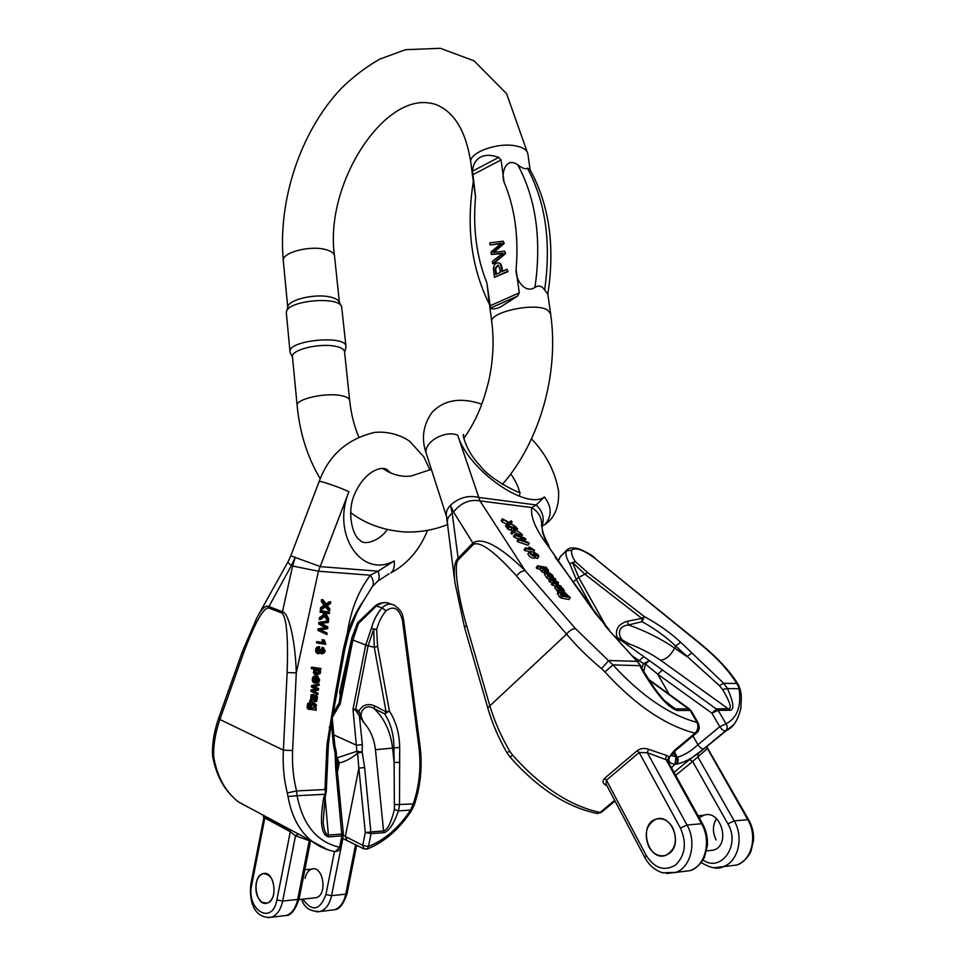 <?xml version="1.0" encoding="UTF-8"?>
<svg xmlns="http://www.w3.org/2000/svg" width="966" height="966" viewBox="0 0 966 966"><rect width="100%" height="100%" fill="white"/><g stroke="black" fill="none" stroke-linecap="round" stroke-linejoin="round"><path stroke-width="1.45" d="M273.837 893.61C274.646 880.642 271.011 874.001 262.945 873.687C251.257 876.295 255.64 907.255 267.196 903.089C270.492 901.894 272.702 898.73 273.837 893.61M309.023 703.55L309.217 702.765L307.683 703.417L307.055 707.619L307.816 708.899L316.148 710.252L307.816 708.899M313.298 703.091L310.472 703.538M309.458 705.035L309.301 705.687M309.241 706.267L309.361 707.281M320.821 617.769L325.228 614.557L324.226 612.685L321.461 612.19L321.63 610.778L320.217 610.729L320.048 612.154L322.813 612.637L323.827 614.509L319.408 617.721L319.215 619.472L320.615 619.52L320.821 617.769L319.408 617.721M325.675 613.144L329.321 613.591L325.554 612.927L328.742 618.687L328.512 620.667L327.112 620.619L324.817 616.356M316.172 675.898L316.099 675.898C313.141 675.681 311.933 677.528 312.477 681.416L313.684 682.805L315.097 682.914L313.89 681.525C313.201 677.794 314.409 675.958 317.512 675.995L319.686 679.979L318.599 682.431L315.532 683.034M315.17 677.83L314.819 680.97M325.107 604.571L325.614 605.223L321.98 607.699L321.775 609.413L320.374 609.377L320.567 607.65L324.202 605.187L321.292 601.407L321.485 599.669L322.898 599.705L322.692 601.444L325.107 604.571L323.695 604.523M326.085 603.919L329.261 601.77L330.662 601.806L326.58 604.571L322.898 599.705M321.775 609.413L326.411 606.274L329.672 610.5L328.271 610.452L325.506 606.877M319.36 630.46L319.541 628.926L326.75 627.659L320.096 624.036L320.289 622.394L328.476 620.993L318.877 622.346L318.695 623.988L325.349 627.598L318.128 628.866L317.959 630.4L326.943 634.541L317.959 630.4M316.51 642.945L325.832 644.286L316.51 642.945L316.667 641.629L324.238 642.692L323.719 641.339L322.306 641.267L322.741 642.45M323.719 641.339L323.369 639.866L321.968 639.794L322.306 641.267M312.38 694.53L310.907 695.001L310.726 699.831L309.929 700.181L309.772 701.521L311.185 701.642L311.342 700.314L309.929 700.181M315.049 696.909L315.049 699.299M311.342 700.314L312.139 699.964L312.32 695.122L313.769 694.639L314.819 695.701L315.121 700.217L316.172 699.988L316.111 695.158L314.638 695.327M312.332 701.388L314.361 701.594M341.07 846.627L341.058 846.687C340.865 849.392 338.933 851.034 335.25 851.614L339.646 847.279L341.904 835.868L328.549 836.882C321.304 835.131 319.637 822.356 323.538 798.556L325.542 791.915L324.95 789.536L326.786 748.421L328.223 748.264L328.621 743.108L327.22 742.963L335.637 691.982L330.577 727.712M312.356 691.475L312.525 690.038L317.186 689.156L312.863 687.08L313.032 685.606L319.142 684.025L311.62 685.498L311.45 686.959L315.773 689.036L311.112 689.917L310.943 691.354L317.923 694.663L310.943 691.354M319.661 646.773L319.674 648.114L317.959 649.973L319.142 652.4L320.99 649.623L322.716 652.388L324.165 650.867L323.393 647.474L325.071 650.963L324.612 652.509L322.572 653.704L321.292 652.026L318.925 653.704C316.836 652.4 316.498 650.36 317.935 647.57L319.661 646.773L318.249 646.689L316.522 647.498C315.061 650.19 315.387 652.231 317.512 653.62L318.273 653.668M320.99 649.623L319.589 649.538L318.671 652.183M323.393 647.474L321.98 647.389L322.753 650.794L322.197 652.062M320.567 653.306L321.702 653.656M312.875 667.313L320.917 668.484L320.76 669.812L319.831 669.68L320.591 672.022L320.012 673.676L316.848 674.727L314.795 672.759L315.677 669.076L312.718 668.641L312.875 667.313L311.463 667.216L311.306 668.544L314.264 668.979L313.382 672.662L314.324 674.063L316.715 674.727M256.195 883.202C257.342 878.022 259.588 874.846 262.945 873.687C274.284 869.605 278.812 900.288 267.196 903.089L262.209 902.377C257.065 898.332 255.06 891.932 256.195 883.202M314.083 897.909L316.22 897.668C327.872 894.902 323.163 865.101 311.801 869.098C308.444 870.245 306.198 873.336 305.075 878.372M290.79 555.836L319.106 481.599C318.261 479.993 338.559 486.852 348.919 491.682L318.418 571.232L296.284 672.904L292.613 750.522C291.974 764.589 293.302 778.053 296.574 790.925L297.105 795.73L288.013 796.503L287.276 792.953C283.883 779.333 282.591 765.072 283.4 750.159L287.131 672.553C288.327 637.838 286.648 618.035 282.06 613.12L282.458 611.72C288.906 612.77 295.415 641.315 296.284 672.904L287.131 672.553M335.637 691.982L343.353 649.466L347.531 632.223C350.948 609.57 358.567 590.564 370.401 575.217L318.418 571.232L292.626 566.016L282.458 611.72L268.645 606.419C265.541 605.09 261.641 608.822 256.968 617.588L242.261 651.869L243.251 653.861L219.874 719.489L218.944 717.352C214.573 729.668 212.399 741.562 212.423 753.033L212.822 757.127L213.969 758.419L213.643 755.255C213.498 743.917 215.575 731.999 219.874 719.489L283.4 750.159L292.613 750.522M289.8 829.963L263.368 815.992M360.62 715.589L359.497 716.784L362.31 744.605L362.19 752.031L364.617 767.499L358.869 768.151L357.577 753.106C352.071 757.996 345.961 761.293 339.235 762.995L337.231 757.791L356.901 751.307L352.988 709.358L365.667 645.203L371.379 628.286C373.721 620.075 377.271 613.277 382.041 607.892C385.905 604.028 390.022 603.146 394.406 605.259C403.812 612.359 402.242 615.608 403.655 620.16L402.484 620.474C399.236 608.435 393.766 605.211 386.074 610.79C381.799 615.765 378.648 622.044 376.643 629.627L373.673 629.289L368.07 645.88L374.265 647.22L373.673 629.289L371.379 628.286L376.643 629.627L377.597 646.459L389.431 711.061L384.734 713.874L373.939 708.464C363.965 702.439 357.13 714.598 363.602 722.314L355.548 710.107L352.988 709.358L355.597 708.959L358.917 711.242C362.322 704.83 367.623 703.055 374.796 705.917L373.939 708.464C384.323 718.342 390.53 731.455 392.546 747.769L394.104 762.476L393.959 747.479C393.826 734.631 390.747 723.437 384.734 713.874L386.098 711.87L389.431 711.061C396 721.409 399.429 733.52 399.695 747.406L375.46 749.713C374.18 738.761 370.22 729.62 363.602 722.314L358.917 711.242L357.335 712.534M333.246 713.029L339.138 703.019L340.249 703.852L352.807 640.253L358.483 623.493L376.462 605.911C381.558 602.494 386.026 601.746 389.841 603.665L391.556 604.257M340.37 695.291L340.455 694.675M243.251 653.861C254.275 624.253 262.595 608.906 268.246 607.807L282.06 613.12M339.754 693.709L340.249 694.928L339.73 692.199L351.672 638.538L357.372 623.215L351.721 638.272M332.497 717.146L340.249 703.852L339.501 702.028L339.138 703.019L340.587 693.069M343.353 649.466L344.669 650.058L348.714 633.31L347.531 632.223C352.928 618.276 358.169 607.964 363.264 601.263L372.659 586.072C374.084 583.343 373.335 579.721 370.401 575.217L378.044 571.196C379.602 575.688 379.541 578.96 377.887 581.025L376.825 581.882M268.246 607.807L291.37 565.581C288.701 563.468 287.626 562.14 288.134 561.596L290.778 555.861L320.531 566.631L378.044 571.196L394.176 560.944C361.815 578.863 331.205 534.766 348.919 491.682M212.423 753.033L213.643 755.255M386.074 610.79L382.041 607.892L375.436 605.742L357.782 622.563L351.696 638.357M357.372 623.215L358.483 623.493L357.782 622.563M355.548 710.107L368.07 645.88L351.817 639.625L339.501 702.028L340.624 693.129M340.563 691.415L339.79 691.922M267.715 917.676L271.374 917.241C276.964 915.188 280.72 909.791 282.652 901.073L276.88 899.901C272.255 926.177 245.992 909.924 251.703 884.977L250.87 883.902L263.827 817.816L264.829 817.985L290.307 831.702L295.511 835.771L282.652 901.073L297.685 899.418C295.765 908.064 292.01 913.413 286.419 915.454L282.76 915.889M399.695 747.406L399.513 804.763L398.523 810.86C393.597 824.396 388.67 831.666 383.744 832.68L371.029 833.646L368.469 846.518C384.77 839.925 398.813 827.777 410.61 810.088L413.194 803.941C419.449 785.636 421.345 766.606 418.906 746.839L402.484 620.474M363.337 601.118L356.852 612.71L348.714 633.31L344.705 649.78M362.938 601.842C357.891 609.425 353.158 619.906 348.726 633.273M343.28 835.445L362.745 845.359L365.293 832.487L383.828 830.869C387.511 829.963 391.037 822.839 394.394 809.496L394.104 762.476L399.839 762.403M337.424 772.172L339.235 762.995L336.651 762.911M325.023 797.976L323.151 822.38C323.996 830.784 325.82 834.998 328.645 835.01L343.377 833.972L337.086 768.658L336.253 751.946M388.984 573.816L377.887 581.025L371.922 587.014M324.95 789.536L296.574 790.925L287.276 792.953M334.115 851.396L335.226 851.614C326.979 850.14 319.444 846.868 312.586 841.784C299.774 831.798 291.587 816.705 288.013 796.503M403.655 620.16L420.041 746.295L418.906 746.839M414.136 805.282L413.194 803.941L394.937 804.654M411.214 811.126L410.61 810.088L398.523 810.86L394.394 809.496M326.279 791.613L325.542 791.915M326.267 791.673L325.011 798.025L323.538 798.556M357.577 753.106L356.901 751.307L362.19 752.031L357.577 753.106M336.929 767.004L337.714 763.043L336.47 758.105M362.31 744.605L356.575 745.257L333.825 734.897M343.316 835.24L341.904 835.868L335.697 768.562L337.086 768.658M335.697 768.562L335.081 752.78L336.482 753.395M333.463 745.281L335.081 752.78L336.24 751.922L334.84 745.426L333.463 745.281L331.362 723.437M374.796 705.917L386.098 711.87L374.265 647.22L377.597 646.459M299.158 898.67L310.509 841.157L295.511 835.771L297.649 834.503M343.377 833.972L341.058 846.687L339.646 847.279C316.981 842.062 302.793 824.879 297.105 795.73L324.383 794.318M313.032 685.606L311.62 685.498M312.863 687.08L311.45 686.959M319.142 684.025L318.985 685.401L314.167 686.464L318.611 688.637L318.454 690.05L313.781 690.956L318.08 693.274L317.923 694.663M312.525 690.038L311.112 689.917M316.099 689.35L314.687 689.229M317.186 689.156L315.773 689.036M314.131 697.911L313.878 696.184L312.875 696.269L312.586 698.792L314.216 700.108L314.131 697.911L312.718 697.778L312.73 699.215M314.095 696.74L312.694 696.619L312.718 697.778M313.878 696.184L313.02 696.112M312.139 699.964L310.726 699.831M312.32 695.122L310.907 695.001M316.172 699.988L315.085 699.891M316.643 698.575L315.23 698.442M316.558 697.211L315.145 697.09M315.797 696.474L315.001 696.401M316.111 695.158L317.512 697.114L316.594 701.388L311.185 701.642M317.923 643.018L318.068 641.702M323.369 639.866L324.31 640.023L325.832 644.286M320.289 622.394L318.877 622.346M320.096 624.036L318.695 623.988M328.476 620.993L328.319 622.454L321.304 623.384L327.8 626.922L327.607 628.709L320.555 629.844L327.1 633.068L326.943 634.541M319.541 628.926L318.128 628.866M326.75 627.659L325.349 627.598M325.832 627.151L324.431 627.091M322.692 601.444L321.292 601.407M325.614 605.223L324.202 605.187M325.107 605.573L323.707 605.525M321.98 607.699L320.567 607.65M329.672 610.5L329.853 608.906L327.353 605.597L330.469 603.509L330.662 601.806M320.99 650.565L319.589 650.48M324.165 650.867L322.753 650.794M323.984 649.563L322.572 649.478M323.079 648.766L321.678 648.681M318.08 681.477L318.78 679.847L317.597 677.335L317.053 681.875L318.08 681.477L317.114 681.404M318.78 679.847L317.367 679.738L317.222 680.45M316.003 683.071L316.667 677.202L314.59 679.376L315.097 682.914M317.379 679.001L317.367 679.738M321.461 612.19L320.048 612.154M321.63 610.778L329.491 612.178L329.321 613.591M328.512 620.667L325.796 615.608L320.615 619.52M325.228 614.557L323.827 614.509M324.226 612.685L322.813 612.637M316.884 669.402L318.297 671.66L316.896 673.374M319.323 670.247L318.152 669.45L315.532 671.104L317.005 673.399L319.71 671.756L319.323 670.247L317.911 670.138M319.71 671.756L318.297 671.66M312.718 668.641L311.306 668.544M320.76 669.812L319.903 669.752M315.737 674.159L314.324 674.063M314.795 672.759L313.382 672.662M314.988 669.849L313.576 669.74M315.677 669.076L314.264 668.979M331.157 724.512L344.669 650.058L330.577 727.748L328.633 742.987L327.22 742.963L326.786 748.421M313.093 704.443L314.3 706.605L312.767 708.416M315.025 708.138L315.713 706.738L314.361 704.528L312.26 704.83L311.583 706.243L311.909 707.776L313.612 708.006M315.713 706.738L314.3 706.605M309.229 709.044L308.468 707.752L309.096 703.55L310.629 702.898L310.001 708.054L311.185 708.295C310.279 704.697 311.378 702.994 314.505 703.2L316.45 704.951L315.556 708.827L316.305 708.923L316.148 710.252M507.319 271.398L494.447 277.327L508.056 271.603L507.017 269.224L508.056 271.603M502.441 271.337C502.115 266.024 500.992 263.259 499.096 263.03M473.376 182.019L475.562 196.774L472.507 171.199C473.014 164.522 475.658 159.837 480.464 157.156C485.403 154.645 491.477 154.717 498.71 157.41L501.04 159.921L504.095 182.188C500.774 173.3 505.918 156.202 517.812 164.884C536.009 198.755 541.733 239.592 534.983 287.385C538.714 285.006 541.938 285.888 544.643 290.029C551.357 242.538 545.597 201.942 527.376 168.229C525.468 169.412 522.28 168.289 517.812 164.884M534.983 287.385C524.961 294.159 515.276 279.488 516.098 269.647L519.273 292.819L517.667 296.031L500.473 307.007C495.449 309.18 492.141 309.531 490.535 308.069L486.912 283.038L489.098 301.501M504.856 253.309L492.624 263.646L493.36 263.851L505.604 253.527L504.566 251.112L505.604 253.527M492.624 263.646L492.334 261.448L502.912 253.104L491.404 254.493L502.32 253.539M491.404 254.493L491.066 251.909L501.559 243.094L490.136 245.014L500.847 243.601M494 252.331L504.24 243.468L503.214 241.174L503.503 243.251L492.769 252.524L504.566 251.112M547.807 294.256L544.643 290.029M527.376 168.229L529.67 169.074C549.219 204.14 555.257 245.895 547.794 294.352M349.656 400.383L344.56 351.793C344.234 349.402 341.348 347.603 335.878 346.396C320.157 342.689 290.814 349.752 292.469 356.744L292.481 356.84M341.288 306.101L339.223 302.104C338.293 299.943 335.492 298.289 330.783 297.142C316.015 293.229 288.472 299.545 287.868 306.874L286.564 311.426M345.961 346.42L341.662 306.826C339.006 295.717 287.264 300.511 286.407 311.982L286.347 313.129M290.561 353.375L290.029 351.829C287.59 340.153 346.553 334.598 345.973 346.528L345.792 347.917M500.255 272.352L499.688 268.137L497.925 265.143L494.954 268.246L495.667 274.465L500.255 272.352M496.331 274.163L495.691 268.451L498.516 265.336M494.447 277.327L493.421 268.645C493.698 265.034 495.317 263.09 498.275 262.812C500.279 263.03 501.439 265.976 501.765 271.651L507.017 269.224M503.503 243.251L504.24 243.468M490.136 245.014L489.859 242.864L503.214 241.174M672.722 827.62C668.255 820.303 662.664 817.49 655.962 819.192C637.753 824.276 648.15 862.517 665.972 855.26C675.548 849.633 677.806 840.42 672.722 827.62M557.599 593.655L559.64 597.097L561.294 598.111L568.986 599.524L570.278 597.64L562.586 596.227L561.294 598.111M508.345 526.349L516.798 527.919L517.571 528.897L513.514 528.148L521.459 533.787L515.518 530.032L513.115 532.375L512.149 531.167L514.274 529.259L508.345 526.349L507.138 528.185L507.911 529.163L512.584 530.781M512.149 531.167L510.942 533.003L511.908 534.222L514.31 531.868L518.005 534.198M545.778 572.548L544.522 574.42L546.913 578.115L549.05 579.226L550.306 577.354L548.169 576.243L545.778 572.548C547.964 572.029 550.306 573.019 552.793 575.543L553.409 577.257L551.296 577.535L550.197 579.153M549.437 578.646L550.004 579.359M507.621 522.304L508.539 522.799L506.667 524.236L502.091 521.785L501.161 520.602L502.344 518.766L507.621 522.304L506.425 524.14M511.666 526.965L508.792 525.419L506.401 527.255L505.472 526.072L506.667 524.236L507.609 525.419L506.401 527.255M514.685 534.367L521.64 534.005L522.449 535.019L516.315 535.14L524.912 538.122L525.902 539.366L519.865 539.632L528.317 542.397L529.139 543.423L519.116 539.97L518.271 538.907L524.381 538.557L515.578 535.502L514.685 534.367L513.477 536.215L514.371 537.35L518.79 538.871M524.659 541.202L525.902 539.366M518.271 538.907L517.064 540.743L517.897 541.817L527.919 545.259L529.139 543.423M524.84 550.608L533.341 552.093L534.572 550.258L526.072 548.76L524.84 550.608L524.103 549.678L525.335 547.831L531.964 549.002L530.551 548L530.105 548.676M554.846 587.799L557.587 591.373M560.244 592.798L561.125 592.931M558.602 589.888L556.078 585.951L557.841 586.145L563.142 590.009L559.749 586.434L562.478 587.98L564.53 591.071L559.374 590.866L558.602 589.888L557.322 591.772L558.155 592.726M609.196 629.747L595.454 613.47L576.907 587.557L596.771 614.195M550.125 579.165L555.027 578.453L555.824 579.455L551.827 579.878L557.696 581.81L558.505 582.836L554.532 583.162L561.174 586.193L553.494 583.44L552.673 582.377L556.645 582.087L550.97 580.228L550.125 579.165L548.857 581.049L552.286 582.945M552.673 582.377L551.393 584.261L555.679 586.543M528.088 553.578L527.895 553.856C529.054 556.609 531.167 558.082 534.234 558.251L534.319 558.119M534.621 557.672L537.676 558.336M537.494 565.822L546.14 567.271L546.901 568.225L545.899 568.056L548.229 569.807L548.64 571.413L544.957 571.003L543.073 569.916L541.431 567.308L538.243 566.776L537.494 565.822L536.251 567.694L536.999 568.648L540.163 569.167L541.817 571.787L545.222 573.381M648.814 846.759C643.827 833.815 646.206 824.626 655.962 819.192C671.068 813.034 683.252 843.56 669.366 853.364L665.972 855.26C659.041 857.144 653.318 854.306 648.814 846.759M708.283 850.708L713.657 850.128C731.31 844.743 720.696 808.675 703.598 815.316L699.251 817.852M716.132 839.997C712.377 832.354 712.51 825.254 716.53 818.697M426.694 454.745L426.441 453.96C422.553 442.959 444.589 429.629 457.679 435.183L479.969 500.895L525.226 570.713L575.47 628.625L612.903 664.91L604.933 671.974L601.528 668.653C588.04 657.351 576.4 645.856 566.595 634.167L516.568 575.977C494.677 551.622 480.295 541.081 473.437 544.353L472.893 543.085C482.275 536.698 499.724 545.911 525.226 570.713C522.026 570.797 519.14 572.548 516.568 575.977M464.586 627.61L487.758 707.873C492.213 723.256 498.589 738.169 506.872 752.599L510.181 757.235L512.535 755.074L509.867 751.367C501.245 736.696 494.58 721.53 489.847 705.868L566.595 634.167C569.3 630.677 572.258 628.818 575.47 628.625M671.442 767.777L674.993 764.227C666.951 763.237 666.854 758.552 674.715 750.171L695.049 733.194C697.971 730.187 698.647 726.601 697.066 722.447L690.171 710.433L677.275 710.481C668.327 707.921 656.554 694.409 641.979 669.933L638.888 663.413L608.194 629.409L639.166 663.57M702.644 823.974L667.192 760.109L647.317 752.707L648.512 749.29C644.636 747.817 640.893 748.264 637.27 750.594L604.607 778.33C602.12 781.168 602.591 783.462 606.02 785.213L606.515 784.899M648.512 749.29L666.455 755.4C669.076 756.221 669.317 757.779 667.168 760.073M707.052 747.213L707.16 748.783L692.622 761.437L689.724 759.433L705.904 747.189M616.489 637.983L616.827 636.715C615.282 629.023 618.759 623.891 627.284 621.295L641.762 618.397L585.142 574.372L572.415 562.357L578.719 577.451L587.69 572.633L644.274 616.55L642.088 621.706L641.762 618.397L644.274 616.55C658.087 624.012 670.247 632.597 680.74 642.318L723.703 683.276L727.507 688.565C733.532 702.306 734.45 709.539 730.284 710.276L718.136 710.324L726.046 723.824C727.724 726.492 727.615 728.799 725.744 730.743L703.9 748.759C694.228 757.187 685.111 762.319 676.55 764.154L675.777 764.191L677.311 761.558L676.695 757.187L677.432 757.151C683.904 755.472 690.75 751.343 697.959 744.762L719.767 726.686L711.882 713.149L716.784 708.815L728.944 708.778C731.926 708.126 729.801 701.69 722.568 689.458L719.344 685.57L675.596 645.964C665.997 636.811 654.827 628.721 642.088 621.706L628.468 624.942C615.052 626.173 617.672 641.17 629.264 643.924L617.31 638.912M592.086 607.65L576.171 579.165L569.771 563.782C566.487 558.445 565.315 554.146 566.257 550.91L567.513 549.4M558.433 560.691L560.365 556.658L566.523 550.366M464.549 627.514L466.542 625.316C457.365 593.945 453.646 563.878 458.319 559.821L473.437 544.353M641.774 668.061L643.561 663.654L632.488 656.023M576.907 587.557L547.601 545.307C535.768 529.61 530.467 517.027 531.686 507.561L536.215 504.952C542.856 511.509 544.752 518.633 541.89 526.301L544.909 524.562C552.081 516.182 551.924 506.969 544.438 496.947C526.059 510.736 467.955 469.802 457.679 435.183M446.739 517.245L446.521 516.544C445.628 512.825 446.956 509.046 450.47 505.206C459.055 497.526 468.57 494.954 479.015 497.466L536.215 504.952L544.438 496.947M447.524 521.254L447.512 521.097C447.294 518.392 448.864 515.808 452.233 513.344L450.47 505.206L453.549 511.956C460.963 502.767 469.766 499.072 479.969 500.895L531.686 507.561C538.569 511.823 541.878 517.691 541.636 525.178L541.552 525.963M453.549 511.956L472.893 543.085L457.787 558.565C454.455 561.874 453.501 569.843 454.914 582.498L454.998 583.186M452.233 513.344L458.319 559.821M487.758 707.861L489.847 705.868L466.542 625.316M506.872 752.599L509.867 751.367M614.654 800.319L600.152 812.43L597.447 813.529M597.423 813.529L595.841 813.239M699.746 643.151L593.849 557.454C582.667 549.557 575.301 547.13 571.739 550.173L566.257 550.91L560.365 556.658L558.251 560.437M606.02 783.957L606.467 780.214L639.166 752.502L647.317 752.707L687.019 825.012L701.594 823.744C711.519 840.529 705.53 865.633 690.485 870.607L681.175 871.73M615.173 636.497L621.573 639.589L621.343 640.579L662.531 670.03L657.701 674.171L645.445 664.028L643.754 671.551M671.938 755.497L676.695 757.187M641.979 669.933L643.151 670.489L654.284 687.913C664.306 701.244 665.514 701.654 669.233 705.192L675.91 708.935L688.806 708.899L691.173 710.759M738.64 685.123L740.608 690.883L736.756 683.493C728.847 670.537 716.337 657.073 699.227 643.102L593.849 557.454M556.501 557.998L547.601 545.307C543.52 535.695 541.817 530.696 542.53 530.31L542.675 530.914C543.303 531.457 541.189 530.757 549.219 546.502M636.497 661.348L608.761 660.503L601.528 668.653M569.771 563.782L575.362 561.632L569.771 563.782M738.398 684.713C729.994 671.128 717.17 657.327 699.927 643.308L699.227 643.102M738.664 685.172L736.756 683.493L723.703 683.276L719.344 685.57M621.573 639.589L629.264 643.924C640.929 648.379 651.338 653.801 660.478 660.176L730.284 710.276M627.284 621.295L628.468 624.942C645.517 630.991 660.901 638.695 674.642 648.065L686.838 656.566L692.006 652.883M680.74 642.318L675.596 645.964L674.642 648.065C670.718 655.552 665.997 659.597 660.478 660.176M722.568 689.458L727.507 688.565L739.038 688.71C741.598 706.218 737.275 717.919 726.046 723.824L719.767 726.686C721.843 729.728 723.836 731.081 725.744 730.743L726.021 730.61C732.796 728.026 737.71 720.793 740.753 708.911C742.069 691.692 740.584 693.878 740.608 690.883M645.445 664.028L643.561 663.654L648.971 660.901L645.445 664.028M643.767 656.614L637.657 661.867M714.091 867.758L723.28 866.647C738.205 861.769 744.074 837.256 734.196 820.895L747.793 819.699L706.436 746.754M702.97 860.042C721.228 872.962 740.874 844.839 727.857 823.829L734.196 820.895L698.02 757.163L698.116 753.806L697.549 754.108M666.455 755.4L665.634 758.914L701.594 823.744L702.717 824.083C706.255 830.675 707.824 837.763 707.414 845.335L704.492 857.144C701.545 863.254 696.884 867.734 690.485 870.607L675.814 872.383C690.919 867.371 696.957 841.99 687.019 825.012L680.426 828.067C686.923 842.932 685.317 855.236 675.608 864.993C664.354 871.622 654.537 868.41 646.169 855.381L606.467 780.214L604.607 778.33M604.933 671.974C635.254 705.023 665.296 725.43 695.049 733.194L696.365 733.122C699.324 730.96 699.915 727.555 698.164 722.894L697.066 722.447C669.269 714.9 641.207 695.725 612.903 664.91L639.552 665.646M550.97 580.228L549.702 582.112M555.824 579.455L554.87 580.868M558.505 582.836L557.575 584.201M561.174 586.193L560.751 586.821M553.494 583.44L552.226 585.311M559.7 588.318L558.239 587.014L557.72 587.787L561.294 589.948L559.7 588.318L559.145 589.127M558.843 587.449L558.227 588.366M558.239 587.014L557.37 586.869L557.756 587.823M555.981 586.12L554.701 588.004M562.623 588.994L562.019 589.876M561.596 587.98L561.005 588.837M559.749 586.434L559.29 587.087M560.026 590.745L559.362 591.723M559.374 590.866L558.094 592.75M526.072 548.76L525.335 547.831M530.551 548L529.247 546.925L528.305 548.35M529.247 546.925L534.572 550.258M515.578 535.502L514.371 537.35M522.449 535.019L521.254 536.83M522.413 539.596L521.942 540.308M519.116 539.97L517.897 541.817M503.286 519.962L502.091 521.785M507.609 525.419L509.988 523.584L508.792 525.419M509.988 523.584L515.88 526.772L515.301 527.641M515.88 526.772L510.446 523.186L512.077 521.99L511.062 523.524M512.077 521.99L511.147 520.819L509.046 522.425L502.344 518.766M531.167 552.528L530.37 552.83L532.133 554.931L534.403 555.486L533.461 553.699L537.664 555.764L534.355 552.347L538.316 554.967L538.823 556.633L535.381 555.45L535.466 556.392C532.58 556.331 530.467 554.87 529.126 552.009L530.262 551.562L531.167 552.528L530.551 553.446M534.101 554.375L533.353 555.498M533.461 553.699L532.495 555.148M537.386 554.834L536.77 555.752M536.323 553.88L535.55 555.039M534.923 553.24L534.452 553.953M534.355 552.347L533.123 554.194M552.25 576.521L548.905 573.454L552.19 576.605M551.815 575.386L551.188 576.316M551.296 577.535L547.939 573.297L547.01 573.442L547.372 574.722L550.306 577.354M547.939 573.297L547.167 574.432M509.118 527.327L507.911 529.163M517.571 528.897L516.75 530.153M515.518 530.032L514.31 531.868M513.115 532.375L511.908 534.222M512.089 527.883L510.893 529.718M545.778 568.431L542.433 567.779L544.051 569.916L547.408 570.544L547.191 569.554L545.778 568.431L544.595 570.194M547.191 569.554L546.442 570.689M538.243 566.776L536.999 568.648M544.957 571.003L543.701 572.874M543.073 569.916L541.817 571.787M541.274 567.815L540.03 569.674M541.298 567.501L540.175 569.167M605.936 625.871L604.692 625.243L608.194 629.409M567.694 595.986L565.991 593.836L562.695 593.245L564.361 595.479L567.658 596.034M567.38 594.984L566.547 596.203M562.586 596.227L558.638 592.134L559.7 591.76L559.978 593.172M560.292 592.713L562.671 595.551L563.999 595.817L561.487 592.399L565.038 592.689L570.278 597.64M276.88 899.901L290.307 831.702L289.848 829.999L264.37 816.294L263.235 815.799L263.827 817.779M251.703 884.977L264.829 817.985L264.37 816.306M316.643 911.88L320.301 911.445C325.904 909.417 329.66 904.164 331.543 895.687L325.94 894.552C319.891 910.564 312.199 912.097 302.841 899.153M325.94 894.552L334.453 851.517M252.73 809.629L238.674 802.07C225.911 792.277 217.676 777.727 213.969 758.419M327.812 849.742L238.674 802.07C225.187 791.782 216.565 776.797 212.822 757.127M269.719 819.168L272.364 820.17M292.626 566.016L295.282 557.189L291.37 565.581M336.47 757.827L337.231 757.791M427.54 530.322C419.751 549.714 407.519 563.915 390.832 572.91C393.717 570.64 394.84 566.644 394.176 560.944M342.882 838.452L331.543 895.687L345.768 894.118C343.884 902.534 340.141 907.738 334.538 909.755L330.879 910.189M347.108 893.429L345.768 894.118L355.597 844.55M250.858 883.95C248.926 899.382 253.249 919.077 271.374 917.241L286.419 915.454C291.152 915.394 295.403 909.815 299.146 898.718L297.685 899.418L309.229 840.891M325.119 797.493L328.549 836.882M364.617 767.499L371.029 833.646L365.293 832.487L358.869 768.151L345.369 836.302L346.77 839.937M383.744 832.68L375.46 749.713M364.158 849.029L362.745 845.359L368.469 846.518L366.923 849.174M317.935 647.57L316.522 647.498M318.563 678.204L317.488 678.12M313.89 681.525L312.477 681.416M330.577 727.748L329.225 727.289M315.363 705.228L313.95 705.095M309.096 703.55L307.683 703.417M308.468 707.752L307.055 707.619M501.04 159.921L472.676 174.81M475.562 196.774C472.736 228.266 476.516 257.016 486.912 283.038M489.919 305.884L519.273 292.819M516.098 269.647C518.839 236.742 514.83 207.581 504.095 182.188M502.405 484.401C540.139 441.281 559.29 372.538 550.596 313.66L547.481 309.989C535.116 302.068 488.917 312.078 491.779 321.895L489.013 300.873M530.153 169.895L527.883 153.932C527.146 149.935 522.896 147.23 515.144 145.806C496.753 142.256 468.57 152.93 470.78 162.324L470.804 162.469M320.241 478.762C307.454 457.365 299.75 432.961 297.142 405.551C295.524 399.139 325.156 392.341 340.962 395.589C346.456 396.64 349.366 398.27 349.668 400.467C351.105 413.859 354.136 425.994 358.76 436.874M283.304 260.82L283.292 260.699C281.553 252.597 310.327 245.026 325.868 249.626C331.278 251.112 334.164 253.249 334.526 256.014L339.38 302.406M517.667 296.031L490.535 308.069M472.507 171.199L498.71 157.41M494.954 268.246L495.691 268.451M680.426 828.067L639.166 752.502L637.27 750.594M727.857 823.829L692.622 761.437L675.681 775.396M615.004 801.007L601.516 812.273L600.152 812.43C570.326 806.139 541.129 787.024 512.535 755.074M606.02 785.213L606.865 785.563M689.724 759.433L674.002 772.389M733.448 724.826L697.464 754.156M573.502 581.725L578.719 577.451L605.73 625.654L597.024 614.545M701.256 862.578C710.65 868.205 717.992 869.569 723.28 866.647L736.961 864.993C743.325 862.215 747.998 857.675 750.968 851.348L753.552 840.094C753.83 832.921 752.236 826.232 748.783 820.013L747.793 819.699C757.658 835.904 751.838 860.151 736.961 864.993L727.76 866.104M666.528 873.505L675.814 872.383L662.724 872.817C655.045 870.451 649.043 865.307 644.733 857.373L646.169 855.381M644.793 857.494L606.056 784.03M664.451 700.543L677.275 710.481M698.08 722.761L691.258 710.904L648.79 679.81M571.739 550.173C570.991 553.059 572.198 556.875 575.362 561.632L587.69 572.633M662.531 670.03L718.136 710.324L711.882 713.149L657.701 674.171L669.148 694.252M674.365 751.669L678.156 759.264L677.939 762.041L676.55 764.154M674.993 764.227L675.946 757.199L673.447 752.743M703.9 748.759C701.968 749.133 699.988 747.793 697.959 744.762L692.948 735.971M555.209 557.249L588.584 602.76M696.365 733.122L676.043 750.075L674.715 750.171M529.126 552.009L527.895 553.856M550.475 574.166L550.016 574.842M548.169 576.243L546.913 578.115M597.012 614.533L595.454 613.47M565.991 593.836L564.736 595.684M558.638 592.134L557.346 594.018M560.932 595.213L559.64 597.097M298.965 899.575L316.22 897.668M304.87 869.75L311.801 869.098M319.106 481.599C328.754 455.191 347.337 438.781 374.844 432.37C390.795 430.921 404.718 437.187 410.2 441.812L423.82 456.858L430.015 470.031M387.257 529.61C379.36 541.202 364.158 545.573 360.439 540.501C352.614 536.746 346.311 512.258 354.679 493.928C366.537 467.568 384.879 465.914 387.704 470.285L390.928 473.062M258.647 614.569L288.001 561.826M218.944 717.352L242.212 652.026M375.593 605.646C378.563 603.303 382.355 602.325 386.98 602.712M340.322 695.701L339.73 692.115M351.672 638.466L339.766 691.994M356.695 845.129L347.096 893.49C343.51 904.152 339.32 909.574 334.538 909.755L320.301 911.445C310.364 911.807 304.145 907.75 301.634 899.286M420.041 746.295C422.577 766.581 420.621 786.215 414.16 805.197L411.25 811.054C399.103 829.323 384.492 841.966 367.418 848.981L363.627 848.752L342.701 838.403M332.256 718.523L334.84 745.414M326.291 791.516L328.223 748.264M312.356 694.518L313.274 694.602M321.159 653.632L322.572 653.704M317.512 653.62L318.925 653.704M317.017 669.378L318.152 669.45M315.435 674.63L316.848 674.727M313.25 704.431L314.361 704.528M308.637 709.298L310.05 709.442M550.584 313.552L547.831 294.171M473.412 182.32L470.78 162.324C467.399 140.553 460.685 124.554 450.639 114.326C443.78 107.637 436.632 103.857 429.17 103C381.993 95.356 324.25 185.653 334.526 256.014M297.142 405.551L292.469 356.744M287.747 307.297L283.292 260.699C277.87 201.037 299.907 132.511 340.805 88.86C352.844 76.954 365.86 67.028 379.855 59.095L405.478 49.701L440.351 48.3L474.089 60.846L506.631 93.726L527.883 153.932M447.91 524.429C434.048 530.032 419.461 532.544 404.138 531.94C383.128 530.201 365.293 523.741 350.622 512.572M491.779 321.895C494.242 341.409 493.131 361.501 488.458 382.162C482.952 403.426 477.252 418.737 463.813 438.685M431.367 469.307L411.118 476.045C401.445 477.192 392.051 474.717 382.934 468.631M286.334 313.008L290.029 351.829M344.608 352.252L345.937 347.398M292.529 357.275L290.223 352.675M473.328 181.596C465.998 227.3 471.384 268.258 489.496 304.483M706.593 850.889L713.657 850.128M698.092 815.763L703.598 815.316M464.561 627.514L454.914 582.498L446.521 516.544L426.441 453.96C421.043 439.035 422.963 425.112 432.188 412.204C444.324 399.743 460.854 397.074 481.793 404.199M542.421 529.996L541.636 525.19L541.89 526.301L544.909 524.562C554.834 517.764 559.374 506.498 558.541 490.74C554.967 471.299 545.959 454.008 531.529 438.89M510.821 473.895C515.747 481.249 518.645 487.311 519.479 492.08M519.744 494.242L519.334 495.896M463.451 436.234L463.765 434.785C461.663 432.007 465.648 451.062 480.066 465.648C491.247 480.73 520.517 493.602 520.3 492.757M510.181 757.235C537.905 788.485 566.97 807.25 597.362 813.517M560.038 557.02L560.992 555.716M601.516 812.273L597.423 813.517M594.416 557.563C592.218 555.015 579.841 548.616 576.787 548.398C572.717 547.493 569.614 547.843 567.489 549.425M643.066 670.332L639.468 663.98M676.043 750.075C672.445 754.048 671.056 755.98 671.901 755.859L671.648 754.953M689.519 709.044L648.355 679.146M707.148 747.382L748.722 819.905M554.81 587.823L555.993 586.072M528.028 553.627L529.151 551.936M537.591 558.481L538.823 556.633M534.234 558.251L535.466 556.392M547.927 572.476L548.64 571.413M540.151 569.191L541.31 567.465M557.454 593.74L558.662 591.965M560.461 593.909L561.355 592.605"/></g></svg>
